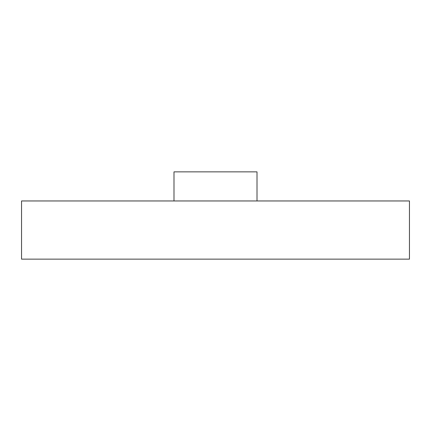 <?xml version="1.0" encoding="UTF-8"?>
<svg xmlns="http://www.w3.org/2000/svg" width="431" height="431" viewBox="0 0 431 431"><rect width="100%" height="100%" fill="white"/><g stroke="black" fill="none" stroke-linecap="round" stroke-linejoin="round"><path stroke-width="0.65" d="M257.005 200.894L257.005 171.861L173.995 171.861L173.995 200.894M37.066 200.954L393.934 200.954M21.55 200.954L409.45 200.954L409.45 259.139L21.55 259.139L21.55 200.954"/></g></svg>
